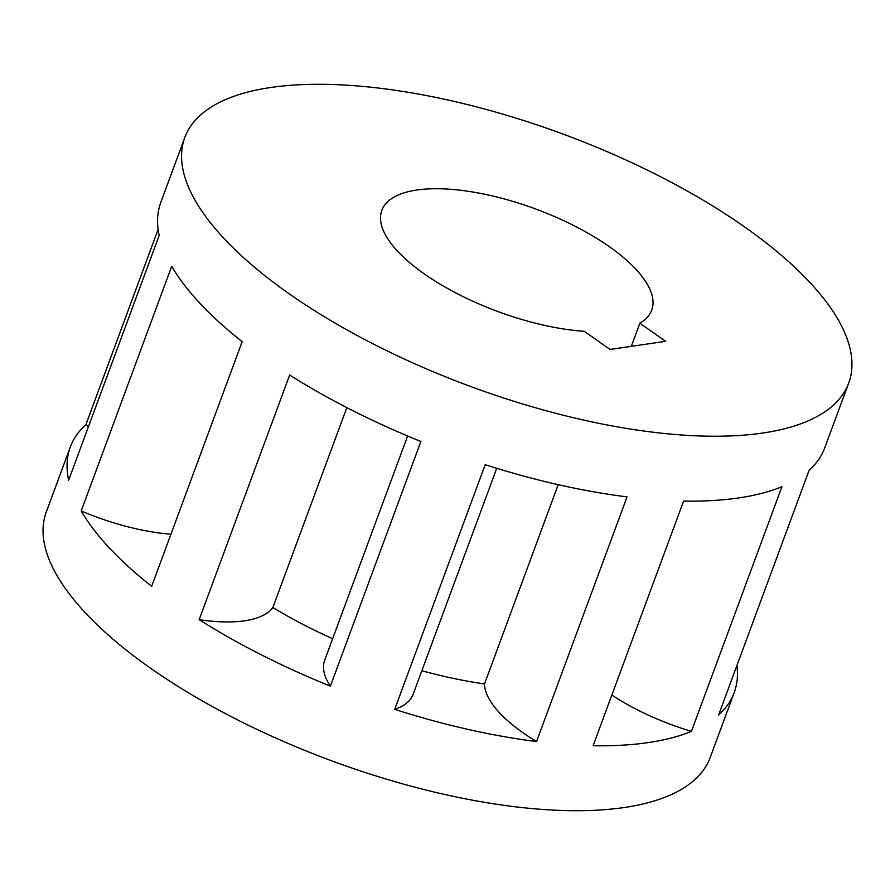 <?xml version="1.0" encoding="UTF-8"?>
<svg xmlns="http://www.w3.org/2000/svg" width="895" height="895" viewBox="0 0 895 895"><rect width="100%" height="100%" fill="white"/><g stroke="black" fill="none" stroke-linecap="round" stroke-linejoin="round"><path stroke-width="1.34" d="M407.617 435.999L324.65 660.309A126.609 48.084 20.3 0 0 330.389 686.129L420.896 441.47A353.928 134.407 20.3 0 1 289.656 375.016L199.16 619.676A126.609 48.084 20.3 0 0 272.874 607.515L346.824 407.628M330.389 686.129A353.928 134.407 -159.7 0 1 199.16 619.676M736.898 665.544A353.928 134.407 -159.7 0 1 734.191 692.618A353.928 134.407 -159.7 0 1 718.629 714.937L809.125 470.267A353.928 134.407 20.3 0 0 824.698 447.959L848.706 383.049A353.928 134.407 20.3 0 0 744.662 226.95A353.928 134.407 20.3 0 0 404.406 91.682A353.928 134.407 20.3 0 0 184.817 137.472A353.928 134.407 20.3 0 0 288.861 293.571A353.928 134.407 20.3 0 0 629.118 428.839A353.928 134.407 20.3 0 0 848.706 383.049M421.847 670.735A237.376 90.149 20.3 0 0 484.497 683.948A126.609 48.084 20.3 0 0 522.87 732.669A126.609 48.084 20.3 0 0 536.553 741.541L627.059 496.882A353.928 134.407 20.3 0 1 485.191 464.695L394.684 709.355A126.609 48.084 20.3 0 0 413.11 694.33L496.725 468.309M536.553 741.541A353.928 134.407 -159.7 0 1 394.684 709.355M691.421 731.372L781.928 486.712A353.928 134.407 20.3 0 1 683.612 501.077L593.105 745.736A353.928 134.407 -159.7 0 0 691.421 731.372A126.609 48.084 20.3 0 1 611.856 695.068M184.817 137.472L160.809 202.382A353.928 134.407 20.3 0 0 159.165 235.508L68.658 480.167A353.928 134.407 -159.7 0 1 70.302 447.041L46.294 511.951A353.928 134.407 20.3 0 0 150.338 668.05A353.928 134.407 20.3 0 0 490.594 803.318A353.928 134.407 20.3 0 0 710.182 757.528L734.191 692.618M639.869 323.207A143.871 54.64 20.3 0 0 651.694 310.173A143.871 54.64 20.3 0 0 609.405 246.718A143.871 54.64 20.3 0 0 471.094 191.731A143.871 54.64 20.3 0 0 381.829 210.347A143.871 54.64 20.3 0 0 424.118 273.803A143.871 54.64 20.3 0 0 584.29 331.329L610.077 349.453L665.656 341.331L639.869 323.207L631.311 346.354M158.102 229.456L85.875 424.733A126.609 48.084 20.3 0 0 88.404 426.803M484.497 683.948L558.211 484.665M272.874 607.515A237.376 90.149 20.3 0 0 332.627 638.717M81.199 510.967A353.928 134.407 -159.7 0 0 151.669 586.292L242.176 341.633A353.928 134.407 20.3 0 1 171.706 266.296L81.199 510.967A126.609 48.084 20.3 0 0 170.934 534.203M70.302 447.041A353.928 134.407 -159.7 0 1 85.875 424.733"/></g></svg>
